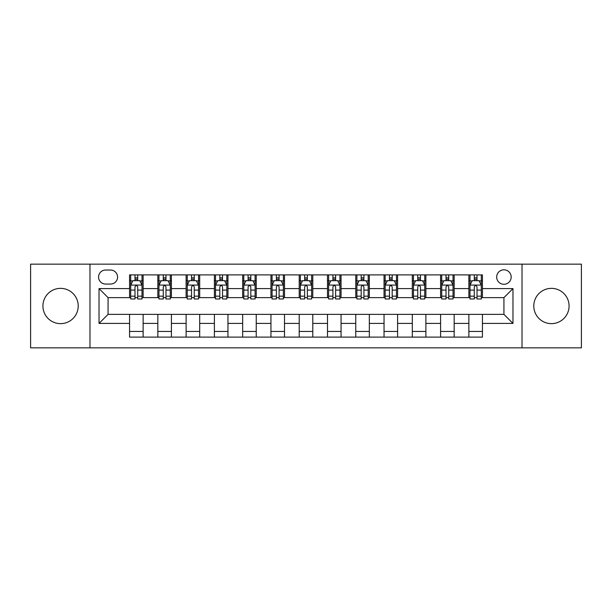 <?xml version="1.0" encoding="UTF-8"?>
<svg xmlns="http://www.w3.org/2000/svg" width="612" height="612" viewBox="0 0 612 612"><rect width="100%" height="100%" fill="white"/><g stroke="black" fill="none" stroke-linecap="round" stroke-linejoin="round"><path stroke-width="0.92" d="M551.427 288.359A17.641 17.641 0 0 0 533.786 306A17.641 17.641 0 0 0 551.427 323.641A17.641 17.641 0 0 0 569.076 306A17.641 17.641 0 0 0 551.427 288.359M60.573 288.359A17.641 17.641 0 0 0 42.924 306A17.641 17.641 0 0 0 60.573 323.641A17.641 17.641 0 0 0 78.214 306A17.641 17.641 0 0 0 60.573 288.359M503.928 269.808A7.237 7.237 0 0 0 496.684 277.045A7.237 7.237 0 0 0 503.928 284.282A7.237 7.237 0 0 0 511.165 277.045A7.237 7.237 0 0 0 503.928 269.808M522.021 347.846L581.4 347.846L581.4 264.155L522.021 264.155L522.021 347.846L89.979 347.846L89.979 264.155L30.6 264.155L30.6 347.846L89.979 347.846M105.585 284.06L110.565 284.06A7.015 7.015 0 0 0 117.573 277.045A7.015 7.015 0 0 0 110.565 270.037L105.585 270.037A7.015 7.015 0 0 0 98.57 277.045A7.015 7.015 0 0 0 105.585 284.06M522.021 264.155L89.979 264.155M129.56 323.419L99.029 323.419L99.029 288.581L129.56 288.581L129.56 297.631L108.072 297.631L108.072 314.369L129.56 314.369L129.56 337.105L482.44 337.105L482.44 314.369L503.928 314.369L503.928 297.631L482.44 297.631L482.44 288.581L512.971 288.581L512.971 323.419L482.44 323.419M482.44 288.581L482.44 274.895L129.56 274.895L129.56 288.581M468.868 274.895L468.868 297.631L469.993 297.631M474.292 297.631L477.008 297.631M481.307 297.631L482.44 297.631M468.868 297.631L453.033 297.631M440.586 274.895L440.586 297.631L441.719 297.631M446.018 297.631L448.734 297.631M440.586 297.631L424.759 297.631M412.312 274.895L412.312 297.631L413.444 297.631M417.744 297.631L420.459 297.631M412.312 297.631L396.484 297.631M384.038 274.895L384.038 297.631L385.17 297.631M389.469 297.631L392.185 297.631M384.038 297.631L368.202 297.631M355.763 274.895L355.763 297.631L356.895 297.631M361.195 297.631L363.911 297.631M355.763 297.631L339.928 297.631M327.489 274.895L327.489 297.631L328.621 297.631M332.92 297.631L335.636 297.631M327.489 297.631L311.653 297.631M299.214 274.895L299.214 297.631L300.347 297.631M304.646 297.631L307.354 297.631M299.214 297.631L283.379 297.631M270.94 274.895L270.94 297.631L272.072 297.631M276.364 297.631L279.08 297.631M270.94 297.631L255.105 297.631M242.666 274.895L242.666 297.631L243.798 297.631M248.09 297.631L250.805 297.631M242.666 297.631L226.83 297.631M214.391 274.895L214.391 297.631L215.516 297.631M219.815 297.631L222.531 297.631M214.391 297.631L198.556 297.631M186.117 274.895L186.117 297.631L187.241 297.631M191.541 297.631L194.256 297.631M186.117 297.631L170.281 297.631M157.835 274.895L157.835 297.631L158.967 297.631M163.266 297.631L165.982 297.631M157.835 297.631L142.007 297.631M129.56 297.631L130.693 297.631M134.992 297.631L137.708 297.631M129.56 314.369L143.131 314.369L143.131 337.105M482.44 314.369L143.131 314.369M143.131 274.895L143.131 297.631M129.56 280.556L130.693 280.556M134.992 280.556L137.708 280.556M142.007 280.556L143.131 280.556M129.56 331.444L143.131 331.444M157.835 314.369L157.835 337.105M171.414 274.895L171.414 297.631M157.835 280.556L158.967 280.556M163.266 280.556L165.982 280.556M170.281 280.556L171.414 280.556M171.414 314.369L171.414 337.105M157.835 331.444L171.414 331.444M186.117 314.369L186.117 337.105M199.688 314.369L199.688 337.105M186.117 331.444L199.688 331.444M199.688 274.895L199.688 297.631M186.117 280.556L187.241 280.556M191.541 280.556L194.256 280.556M198.556 280.556L199.688 280.556M214.391 314.369L214.391 337.105M227.962 314.369L227.962 337.105M214.391 331.444L227.962 331.444M227.962 274.895L227.962 297.631M214.391 280.556L215.516 280.556M219.815 280.556L222.531 280.556M226.83 280.556L227.962 280.556M242.666 314.369L242.666 337.105M256.237 314.369L256.237 337.105M242.666 331.444L256.237 331.444M256.237 274.895L256.237 297.631M242.666 280.556L243.798 280.556M248.09 280.556L250.805 280.556M255.105 280.556L256.237 280.556M270.94 314.369L270.94 337.105M284.511 314.369L284.511 337.105M270.94 331.444L284.511 331.444M284.511 274.895L284.511 297.631M270.94 280.556L272.072 280.556M276.364 280.556L279.08 280.556M283.379 280.556L284.511 280.556M299.214 314.369L299.214 337.105M312.786 314.369L312.786 337.105M299.214 331.444L312.786 331.444M312.786 274.895L312.786 297.631M299.214 280.556L300.347 280.556M304.646 280.556L307.354 280.556M311.653 280.556L312.786 280.556M327.489 314.369L327.489 337.105M341.06 314.369L341.06 337.105M327.489 331.444L341.06 331.444M341.06 274.895L341.06 297.631M327.489 280.556L328.621 280.556M332.92 280.556L335.636 280.556M339.928 280.556L341.06 280.556M355.763 314.369L355.763 337.105M369.334 314.369L369.334 337.105M355.763 331.444L369.334 331.444M369.334 274.895L369.334 297.631M355.763 280.556L356.895 280.556M361.195 280.556L363.911 280.556M368.202 280.556L369.334 280.556M384.038 314.369L384.038 337.105M397.609 314.369L397.609 337.105M384.038 331.444L397.609 331.444M397.609 274.895L397.609 297.631M384.038 280.556L385.17 280.556M389.469 280.556L392.185 280.556M396.484 280.556L397.609 280.556M412.312 314.369L412.312 337.105M425.883 314.369L425.883 337.105M412.312 331.444L425.883 331.444M425.883 274.895L425.883 297.631M412.312 280.556L413.444 280.556M417.744 280.556L420.459 280.556M424.759 280.556L425.883 280.556M440.586 314.369L440.586 337.105M454.165 314.369L454.165 337.105M440.586 331.444L454.165 331.444M454.165 274.895L454.165 297.631M440.586 280.556L441.719 280.556M446.018 280.556L448.734 280.556M453.033 280.556L454.165 280.556M468.868 314.369L468.868 337.105M468.868 331.444L482.44 331.444M468.868 280.556L469.993 280.556M474.292 280.556L477.008 280.556M481.307 280.556L482.44 280.556M108.072 297.631L99.029 288.581M108.072 314.369L99.029 323.419M512.971 288.581L503.928 297.631M512.971 323.419L503.928 314.369M137.708 277.84L134.992 277.84M142.007 296.154L137.708 296.154L137.708 298.985L142.007 298.985L142.007 285.192L139.743 280.663L132.957 280.663L130.693 285.192L130.693 298.985L134.992 298.985L134.992 296.154L130.693 296.154M130.693 285.192L130.693 274.895M142.007 285.192L142.007 274.895M134.992 280.663L134.992 274.895M137.708 274.895L137.708 280.663M137.708 296.154L137.708 286.883C136.805 285.146 135.895 285.146 134.992 286.883L134.992 296.154M165.982 277.84L163.266 277.84M170.281 296.154L165.982 296.154L165.982 298.985L170.281 298.985L170.281 285.192L168.017 280.663L161.231 280.663L158.967 285.192L158.967 298.985L163.266 298.985L163.266 296.154L158.967 296.154M158.967 285.192L158.967 274.895M170.281 285.192L170.281 274.895M163.266 280.663L163.266 274.895M165.982 274.895L165.982 280.663M165.982 296.154L165.982 286.883C165.079 285.146 164.177 285.146 163.266 286.883L163.266 296.154M194.256 277.84L191.541 277.84M198.556 296.154L194.256 296.154L194.256 298.985L198.556 298.985L198.556 285.192L196.291 280.663L189.506 280.663L187.241 285.192L187.241 298.985L191.541 298.985L191.541 296.154L187.241 296.154M187.241 285.192L187.241 274.895M198.556 285.192L198.556 274.895M191.541 280.663L191.541 274.895M194.256 274.895L194.256 280.663M194.256 296.154L194.256 286.883C193.354 285.146 192.451 285.146 191.541 286.883L191.541 296.154M222.531 277.84L219.815 277.84M226.83 296.154L222.531 296.154L222.531 298.985L226.83 298.985L226.83 285.192L224.566 280.663L217.78 280.663L215.516 285.192L215.516 298.985L219.815 298.985L219.815 296.154L215.516 296.154M215.516 285.192L215.516 274.895M226.83 285.192L226.83 274.895M219.815 280.663L219.815 274.895M222.531 274.895L222.531 280.663M222.531 296.154L222.531 286.883C221.628 285.146 220.725 285.146 219.815 286.883L219.815 296.154M250.805 277.84L248.09 277.84M255.105 296.154L250.805 296.154L250.805 298.985L255.105 298.985L255.105 285.192L252.84 280.663L246.055 280.663L243.798 285.192L243.798 298.985L248.09 298.985L248.09 296.154L243.798 296.154M243.798 285.192L243.798 274.895M255.105 285.192L255.105 274.895M248.09 280.663L248.09 274.895M250.805 274.895L250.805 280.663M250.805 296.154L250.805 286.883C249.903 285.146 249 285.146 248.09 286.883L248.09 296.154M279.08 277.84L276.364 277.84M283.379 296.154L279.08 296.154L279.08 298.985L283.379 298.985L283.379 285.192L281.115 280.663L274.329 280.663L272.072 285.192L272.072 298.985L276.364 298.985L276.364 296.154L272.072 296.154M272.072 285.192L272.072 274.895M283.379 285.192L283.379 274.895M276.364 280.663L276.364 274.895M279.08 274.895L279.08 280.663M279.08 296.154L279.08 286.883C278.177 285.146 277.274 285.146 276.364 286.883L276.364 296.154M307.354 277.84L304.646 277.84M311.653 296.154L307.354 296.154L307.354 298.985L311.653 298.985L311.653 285.192L309.397 280.663L302.603 280.663L300.347 285.192L300.347 298.985L304.646 298.985L304.646 296.154L300.347 296.154M300.347 285.192L300.347 274.895M311.653 285.192L311.653 274.895M304.646 280.663L304.646 274.895M307.354 274.895L307.354 280.663M307.354 296.154L307.354 286.883C306.451 285.146 305.549 285.146 304.646 286.883L304.646 296.154M335.636 277.84L332.92 277.84M339.928 296.154L335.636 296.154L335.636 298.985L339.928 298.985L339.928 285.192L337.671 280.663L330.885 280.663L328.621 285.192L328.621 298.985L332.92 298.985L332.92 296.154L328.621 296.154M328.621 285.192L328.621 274.895M339.928 285.192L339.928 274.895M332.92 280.663L332.92 274.895M335.636 274.895L335.636 280.663M335.636 296.154L335.636 286.883C334.726 285.146 333.823 285.146 332.92 286.883L332.92 296.154M363.911 277.84L361.195 277.84M368.202 296.154L363.911 296.154L363.911 298.985L368.202 298.985L368.202 285.192L365.945 280.663L359.16 280.663L356.895 285.192L356.895 298.985L361.195 298.985L361.195 296.154L356.895 296.154M356.895 285.192L356.895 274.895M368.202 285.192L368.202 274.895M361.195 280.663L361.195 274.895M363.911 274.895L363.911 280.663M363.911 296.154L363.911 286.883C363 285.146 362.097 285.146 361.195 286.883L361.195 296.154M392.185 277.84L389.469 277.84M396.484 296.154L392.185 296.154L392.185 298.985L396.484 298.985L396.484 285.192L394.22 280.663L387.434 280.663L385.17 285.192L385.17 298.985L389.469 298.985L389.469 296.154L385.17 296.154M385.17 285.192L385.17 274.895M396.484 285.192L396.484 274.895M389.469 280.663L389.469 274.895M392.185 274.895L392.185 280.663M392.185 296.154L392.185 286.883C391.282 285.146 390.372 285.146 389.469 286.883L389.469 296.154M420.459 277.84L417.744 277.84M424.759 296.154L420.459 296.154L420.459 298.985L424.759 298.985L424.759 285.192L422.494 280.663L415.709 280.663L413.444 285.192L413.444 298.985L417.744 298.985L417.744 296.154L413.444 296.154M413.444 285.192L413.444 274.895M424.759 285.192L424.759 274.895M417.744 280.663L417.744 274.895M420.459 274.895L420.459 280.663M420.459 296.154L420.459 286.883C419.557 285.146 418.646 285.146 417.744 286.883L417.744 296.154M448.734 277.84L446.018 277.84M453.033 296.154L448.734 296.154L448.734 298.985L453.033 298.985L453.033 285.192L450.769 280.663L443.983 280.663L441.719 285.192L441.719 298.985L446.018 298.985L446.018 296.154L441.719 296.154M441.719 285.192L441.719 274.895M453.033 285.192L453.033 274.895M446.018 280.663L446.018 274.895M448.734 274.895L448.734 280.663M448.734 296.154L448.734 286.883C447.831 285.146 446.928 285.146 446.018 286.883L446.018 296.154M477.008 277.84L474.292 277.84M481.307 296.154L477.008 296.154L477.008 298.985L481.307 298.985L481.307 285.192L479.043 280.663L472.257 280.663L469.993 285.192L469.993 298.985L474.292 298.985L474.292 296.154L469.993 296.154M469.993 285.192L469.993 274.895M481.307 285.192L481.307 274.895M474.292 280.663L474.292 274.895M477.008 274.895L477.008 280.663M477.008 296.154L477.008 286.883C476.105 285.146 475.203 285.146 474.292 286.883L474.292 296.154M157.835 323.419L143.131 323.419M157.835 288.581L143.131 288.581M186.117 288.581L171.414 288.581M186.117 323.419L171.414 323.419M214.391 288.581L199.688 288.581M214.391 323.419L199.688 323.419M242.666 288.581L227.962 288.581M242.666 323.419L227.962 323.419M270.94 288.581L256.237 288.581M270.94 323.419L256.237 323.419M299.214 288.581L284.511 288.581M299.214 323.419L284.511 323.419M327.489 288.581L312.786 288.581M327.489 323.419L312.786 323.419M355.763 288.581L341.06 288.581M355.763 323.419L341.06 323.419M384.038 288.581L369.334 288.581M384.038 323.419L369.334 323.419M412.312 288.581L397.609 288.581M412.312 323.419L397.609 323.419M440.586 288.581L425.883 288.581M440.586 323.419L425.883 323.419M468.868 288.581L454.165 288.581M468.868 323.419L454.165 323.419M141.946 285.077L130.754 285.077M130.693 280.939L132.819 280.939M139.88 280.939L142.007 280.939M134.992 290.088L130.693 290.088M142.007 290.088L137.708 290.088M137.708 279.279L134.992 279.279M170.22 285.077L159.028 285.077M158.967 280.939L161.094 280.939M168.155 280.939L170.281 280.939M163.266 290.088L158.967 290.088M170.281 290.088L165.982 290.088M165.982 279.279L163.266 279.279M198.495 285.077L187.303 285.077M187.241 280.939L189.368 280.939M196.429 280.939L198.556 280.939M191.541 290.088L187.241 290.088M198.556 290.088L194.256 290.088M194.256 279.279L191.541 279.279M226.777 285.077L215.577 285.077M215.516 280.939L217.643 280.939M224.703 280.939L226.83 280.939M219.815 290.088L215.516 290.088M226.83 290.088L222.531 290.088M222.531 279.279L219.815 279.279M255.051 285.077L243.851 285.077M243.798 280.939L245.925 280.939M252.978 280.939L255.105 280.939M248.09 290.088L243.798 290.088M255.105 290.088L250.805 290.088M250.805 279.279L248.09 279.279M283.325 285.077L272.126 285.077M272.072 280.939L274.199 280.939M281.252 280.939L283.379 280.939M276.364 290.088L272.072 290.088M283.379 290.088L279.08 290.088M279.08 279.279L276.364 279.279M311.6 285.077L300.4 285.077M300.347 280.939L302.473 280.939M309.527 280.939L311.653 280.939M304.646 290.088L300.347 290.088M311.653 290.088L307.354 290.088M307.354 279.279L304.646 279.279M339.874 285.077L328.675 285.077M328.621 280.939L330.748 280.939M337.801 280.939L339.928 280.939M332.92 290.088L328.621 290.088M339.928 290.088L335.636 290.088M335.636 279.279L332.92 279.279M368.149 285.077L356.949 285.077M356.895 280.939L359.022 280.939M366.075 280.939L368.202 280.939M361.195 290.088L356.895 290.088M368.202 290.088L363.911 290.088M363.911 279.279L361.195 279.279M396.423 285.077L385.223 285.077M385.17 280.939L387.297 280.939M394.358 280.939L396.484 280.939M389.469 290.088L385.17 290.088M396.484 290.088L392.185 290.088M392.185 279.279L389.469 279.279M424.697 285.077L413.505 285.077M413.444 280.939L415.571 280.939M422.632 280.939L424.759 280.939M417.744 290.088L413.444 290.088M424.759 290.088L420.459 290.088M420.459 279.279L417.744 279.279M452.972 285.077L441.78 285.077M441.719 280.939L443.845 280.939M450.906 280.939L453.033 280.939M446.018 290.088L441.719 290.088M453.033 290.088L448.734 290.088M448.734 279.279L446.018 279.279M481.246 285.077L470.054 285.077M469.993 280.939L472.12 280.939M479.181 280.939L481.307 280.939M474.292 290.088L469.993 290.088M481.307 290.088L477.008 290.088M477.008 279.279L474.292 279.279"/></g></svg>
